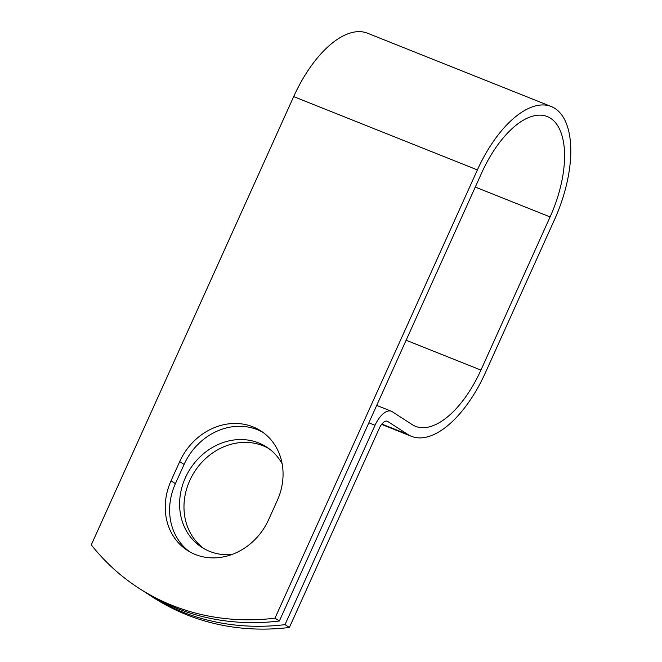 <?xml version="1.0" encoding="UTF-8"?>
<svg xmlns="http://www.w3.org/2000/svg" width="662" height="662" viewBox="0 0 662 662"><rect width="100%" height="100%" fill="white"/><g stroke="black" fill="none" stroke-linecap="round" stroke-linejoin="round"><path stroke-width="0.99" d="M195.331 554.499A59.696 52.29 -57.1 0 0 268.59 519.736L277.262 500.538A59.696 52.29 -57.1 0 0 260.894 430.945A59.696 52.29 -57.1 0 0 179.708 461.613L171.044 480.811A59.696 52.29 -57.1 0 0 187.404 550.403A59.696 52.29 -57.1 0 0 195.331 554.499M203.995 548.641A59.696 52.29 122.9 0 1 192.766 474.671A59.696 52.29 122.9 0 1 263.029 445.758A59.696 52.29 122.9 0 1 268.731 448.497M231.634 554.607A59.696 52.29 122.9 0 1 209.689 551.38A59.696 52.29 122.9 0 1 201.761 547.284A59.696 52.29 122.9 0 1 187.66 473.148A59.696 52.29 122.9 0 1 258.66 442.928A59.696 52.29 122.9 0 1 266.587 447.024A59.696 52.29 122.9 0 1 282.136 463.772M263.046 432.418A59.696 52.29 -57.1 0 0 184.086 464.443L175.413 483.641A59.696 52.29 -57.1 0 0 189.638 551.76M145.954 592.747A252.95 221.547 -57.1 0 0 148.76 594.6A252.95 221.547 -57.1 0 0 285.016 624.647L375.031 425.277A21.043 10.004 -68.2 0 1 391.358 411.243A21.043 10.004 -68.2 0 1 392.194 411.673L412.186 424.599A84.314 40.101 111.8 0 0 415.521 426.32A84.314 40.101 111.8 0 0 480.935 370.099L550.097 216.921A84.314 40.101 111.8 0 0 547.176 116.52A84.314 40.101 111.8 0 0 481.754 172.741L279.364 620.997A252.95 221.547 122.9 0 1 143.116 590.943L138.739 588.121A252.95 221.547 122.9 0 1 91.282 544.867L293.671 96.611A95.113 45.231 111.8 0 1 367.468 33.191L551.173 106.499A95.113 45.231 111.8 0 0 477.385 169.919L274.987 618.167A252.95 221.547 122.9 0 1 138.739 588.121M285.016 624.647L289.385 627.477A252.95 221.547 122.9 0 1 153.137 597.422L148.76 594.6M289.385 627.477L379.409 428.107A10.253 4.874 -68.2 0 1 387.361 421.264A10.253 4.874 -68.2 0 1 387.767 421.479L407.759 434.404A95.113 45.231 111.8 0 0 411.516 436.349A95.113 45.231 111.8 0 0 485.304 372.929L554.466 219.751A95.113 45.231 111.8 0 0 551.173 106.499M274.987 618.167L279.364 620.997M375.031 425.277L368.85 422.811M477.385 169.919L293.671 96.611M550.097 216.921L475.283 187.073M480.935 370.099L406.129 340.251M387.767 421.479L386.922 421.14M407.759 434.404L381.85 424.061M184.086 464.443L179.708 461.613M175.413 483.641L171.044 480.811M391.358 411.243L376.711 405.401M411.516 436.349L381.585 424.4"/></g></svg>

